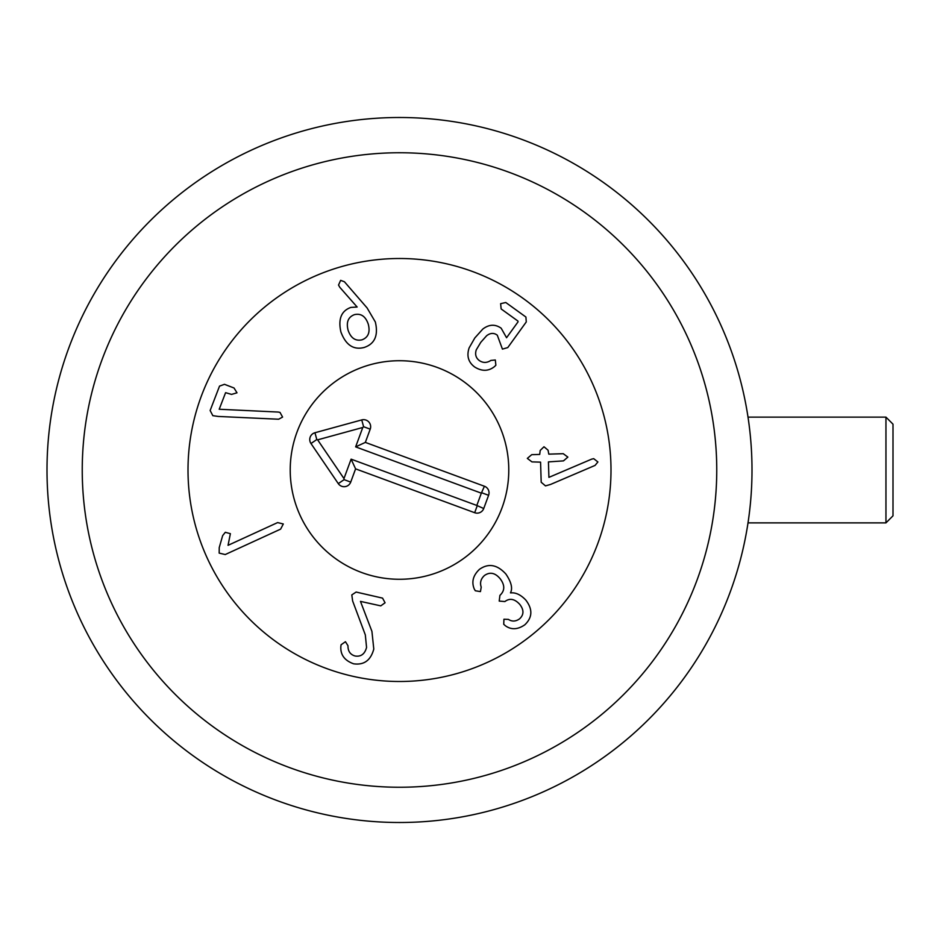<?xml version="1.0" encoding="UTF-8"?>
<svg xmlns="http://www.w3.org/2000/svg" width="940" height="940" viewBox="0 0 940 940"><rect width="100%" height="100%" fill="white"/><g stroke="black" fill="none" stroke-linecap="round" stroke-linejoin="round"><path stroke-width="1.41" d="M278.17 412.049L279.991 412.39L282.588 417.066L278.651 419.228L218.245 416.444L212.839 415.668L210.137 410.522L219.537 386.093L224.484 384.319L234.025 387.997L236.998 392.814L231.557 394.401L225.588 392.673L219.208 409.253L278.17 412.049M228.044 545.329L277.629 522.581L283.304 523.98L280.625 529.126L225.236 554.541L219.173 553.108L219.232 547.597L222.674 535.577L225.318 532.298L230.382 533.673L228.044 545.329M352.629 600.966L351.807 594.914L356.131 592.047L382.556 598.122L385.071 602.775L380.771 605.865L360.466 601.389L371.923 631.375L373.791 649.058C370.748 660.35 364.027 665.261 353.616 663.805C344.51 660.526 340.257 654.698 340.868 646.309L341.091 644.769L345.45 641.703L347.976 645.733C347.906 651.22 350.291 654.639 355.132 656.014C360.984 656.895 364.791 654.052 366.565 647.46L365.319 634.888L352.629 600.966M475.323 590.766L474.336 589.145C471.328 582.06 473.031 575.468 479.423 569.37C488.412 563.001 497.225 564.552 505.873 574.023C511.289 582.024 512.829 588.276 510.49 592.776L510.62 592.928C515.602 592.317 520.643 594.679 525.754 600.002C532.827 609.214 532.51 617.486 524.802 624.806C517.717 629.683 511.231 629.988 505.356 625.735L503.734 624.277L503.934 619.237L508.411 619.389C512.006 621.74 515.719 621.563 519.562 618.849C523.991 614.748 524.062 609.919 519.773 604.385C514.697 598.839 509.738 597.899 504.897 601.553L499.211 601.083L499.916 595.373C504.956 590.708 505.027 585.138 500.115 578.664C495.086 572.754 489.869 571.708 484.464 575.503C480.822 578.817 479.741 582.694 481.221 587.136L480.446 591.601L475.323 590.766M545.482 485.886L541.193 482.244L540.571 462.139L531.946 461.881L527.328 458.391L531.711 454.678L539.713 454.431L540.195 450.448L543.99 446.759L548.067 450.201L548.796 454.149L563.248 453.691L567.866 457.11L563.471 460.882L548.431 461.893L548.913 477.367L591.695 459.131L593.692 458.661L597.899 461.963L595.055 465.418L550.558 484.441L545.482 485.886M495.873 365.202L494.593 366.518C488.553 371.37 481.914 371.523 474.677 367C468.332 362.253 466.487 355.884 469.13 347.894L474.806 337.965L482.808 329.059C489.07 324.288 495.192 324.006 501.173 328.213L506.566 337.742L518.022 321.88L517.94 321.069L501.149 308.943L500.632 303.679L505.791 302.504L525.918 317.038L526.271 321.938L507.776 347.577L502.43 349.116L497.295 335.204C493.923 332.654 490.363 332.854 486.591 335.768L480.798 342.301L476.251 349.88C474.853 354.404 475.887 357.964 479.318 360.561C483.031 363.075 486.885 363.028 490.868 360.431L495.321 359.997L495.873 365.202M354.486 314.63C348.188 316.991 346.061 322.185 348.094 330.21C350.785 338.071 355.414 341.279 361.982 339.834C368.245 337.46 370.348 332.255 368.28 324.206C365.625 316.369 361.019 313.173 354.486 314.63M367.094 307.932L375.33 321.974C378.491 335.392 374.79 343.887 364.238 347.447C353.558 350.221 345.779 345.051 340.891 331.938C338.001 318.977 341.349 310.799 350.926 307.404L357.141 307.028L339.834 287.334L338.529 285.055L340.644 280.355L344.428 281.753L367.094 307.932M611 470A211.5 211.5 0 0 1 293.75 653.159A211.5 211.5 0 0 1 293.75 286.841A211.5 211.5 0 0 1 611 470M290.225 470A109.275 109.275 0 0 1 454.138 375.365A109.275 109.275 0 0 1 454.138 564.635A109.275 109.275 0 0 1 290.225 470M365.343 442.399L484.417 486.25A7.05 7.05 0 0 1 488.6 495.298L483.724 508.528A7.05 7.05 0 0 1 474.677 512.711L355.59 468.86L350.726 482.091A7.05 7.05 0 0 1 338.282 483.618L310.976 443.515A7.05 7.05 0 0 1 314.947 432.741L361.736 419.922A7.05 7.05 0 0 1 370.219 429.157L365.343 442.399L355.637 446.876L362.781 427.477L317.626 439.849L343.97 478.554L351.113 459.155L476.815 505.45L481.339 493.171L355.637 446.876M484.417 486.25L481.339 493.171M370.219 429.157L363.604 426.725L362.781 427.477M310.976 443.515L316.804 439.544L317.626 439.849M338.282 483.618L344.111 479.647L343.97 478.554M355.59 468.86L351.113 459.155M483.724 508.528L476.815 505.45M361.736 572.542A109.275 109.275 0 0 1 329.576 386.023A109.275 109.275 0 0 1 507.189 451.435A109.275 109.275 0 0 1 361.736 572.542M885.95 522.875L893 515.825L893 424.175L885.95 417.125L885.95 522.875L748.017 522.875L748.604 518.845L748.017 522.875M748.017 417.125L748.604 421.155L748.017 417.125L885.95 417.125M752 470A352.5 352.5 0 0 0 399.5 117.5A352.5 352.5 0 0 0 47 470A352.5 352.5 0 0 0 399.5 822.5A352.5 352.5 0 0 0 752 470M716.75 470A317.25 317.25 0 0 1 240.875 744.75A317.25 317.25 0 0 1 240.875 195.25A317.25 317.25 0 0 1 716.75 470M361.736 419.922L363.604 426.725M314.947 432.741L316.804 439.544M350.726 482.091L344.111 479.647M474.677 512.711L477.109 506.096M488.6 495.298L481.985 492.865"/></g></svg>
